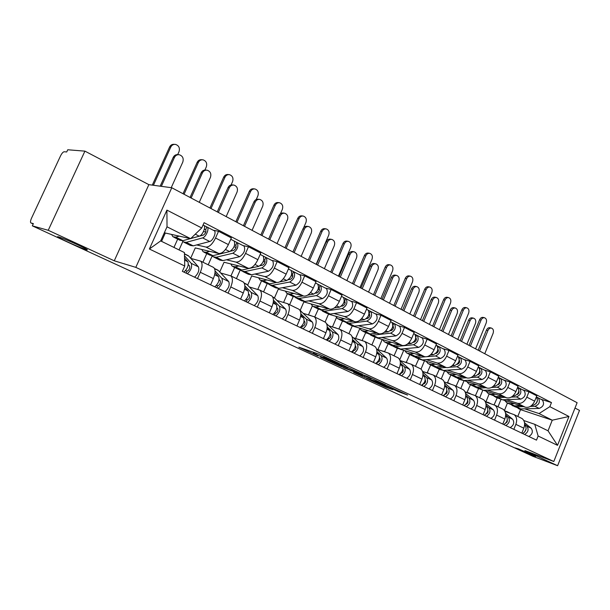 <?xml version="1.0" encoding="UTF-8"?>
<svg xmlns="http://www.w3.org/2000/svg" width="610" height="610" viewBox="0 0 610 610"><rect width="100%" height="100%" fill="white"/><g stroke="black" fill="none" stroke-linecap="round" stroke-linejoin="round"><path stroke-width="0.91" d="M339.076 363.392L319.289 354.265L298.885 347.181L318.001 355.95L314.158 353.708L328.378 359.618L323.582 357.208L326.327 357.986L339.076 363.392M518.317 448.846L515.038 447.87L532.332 455.312L535.755 456.349L518.317 448.846M58.484 236.855C57.34 236.535 57.248 236.672 58.202 237.275C61.663 239.539 81.854 248.445 86.292 249.681C87.55 250.047 87.695 249.925 86.734 249.315C83.509 247.157 62.655 237.946 58.484 236.855M398.528 391.696L407.61 395.074L387.655 385.932L366.274 378.276L385.955 387.274L392.802 389.622L372.13 380.541L385.985 385.535L394.662 389.294L390.842 388.112L398.528 391.696L398.833 390.979M114.261 260.805L148.863 184.655L84.92 151.135L48.236 230.29L114.261 260.805L135.809 267.363L553.811 461.503L524.905 450.599L557.616 465.712L533.14 456.402L32.33 225.852L33.375 223.611L30.996 222.963L33.199 223.984M48.236 230.29L32.33 225.852M362.256 374.166L341.249 364.437L320.502 357.163L341.547 366.778L362.302 374.067M367.555 376.492L385.528 384.841L364.139 377.209L353.647 372.451L362.675 375.585L357.094 372.977L343.56 367.807L367.555 376.492M84.92 151.135L67.74 149.77L66.719 151.966L64.164 151.753C63.051 151.928 61.831 153.339 60.504 155.969L31.545 218.128C30.485 220.553 30.241 222.139 30.813 222.871L30.996 222.963M148.863 184.655L171.776 187.75L577.113 402.707L553.811 461.503M557.616 465.712L579.5 410.4L575.001 408.037M190.8 258.388L200.69 261.126C202.634 263.123 202.505 266.837 200.309 272.281L197.51 278.587M183.152 241.789L182.741 241.697L179.058 249.925M190.671 258.251L195.269 247.927L218.807 253.508C222.162 253.63 225.349 250.664 228.392 244.602L215.528 238.022C212.463 244.145 209.276 247.157 205.959 247.065L196.717 244.93M215.528 238.022L218.532 231.274L213.225 230.214M173.957 247.424L177.678 239.128M210.595 284.817L213.355 278.572C215.521 273.173 215.612 269.467 213.63 267.462L212.829 267.073M228.392 244.602L231.35 237.9L218.532 231.274M220.69 272.99L230.893 275.918C232.936 277.939 232.89 281.622 230.771 286.959L228.056 293.143M212.798 256.444L212.013 256.246L208.216 264.809M243.009 245.578L248.468 246.753L245.555 253.371C242.559 259.364 239.356 262.277 235.963 262.109L226.44 259.784M202.909 262.216L206.744 253.585M240.584 299.113L243.276 292.991C245.365 287.684 245.373 284.024 243.291 281.995L242.467 281.591M219.737 271.976L224.045 262.231L248.278 268.286C251.709 268.484 254.911 265.617 257.877 259.677L260.76 253.104L248.468 246.753M249.368 286.99L259.852 290.108C261.98 292.144 262.018 295.789 259.967 301.035L257.321 307.089M241.285 270.52L240.126 270.222L236.428 278.633M271.572 260.317L277.169 261.591L274.332 268.087C271.404 273.959 268.202 276.772 264.725 276.536L254.965 274.035M230.946 275.949L234.682 267.47M269.346 312.816L271.953 306.807C273.974 301.607 273.905 297.977 271.747 295.934L270.893 295.514M247.637 285.213L251.686 275.972L276.543 282.46C280.051 282.727 283.253 279.952 286.159 274.134L288.957 267.691L277.169 261.591M276.902 300.44L287.638 303.719C289.841 305.778 289.956 309.377 287.973 314.524L285.404 320.471M267.165 283.665L263.55 291.915M298.984 274.454L304.703 275.827L301.95 282.201C299.075 287.958 295.873 290.68 292.335 290.383L282.354 287.714M268.667 284.062L267.981 283.879M257.816 289.361L261.537 280.829M296.94 325.969L299.479 320.075C301.431 314.966 301.294 311.375 299.06 309.308L298.183 308.881M274.447 297.985L278.267 289.186L303.681 296.071C307.249 296.399 310.452 293.707 313.296 288.004L316.018 281.683L304.703 275.827M303.368 313.365L314.325 316.788C316.598 318.862 316.773 322.423 314.859 327.486L312.358 333.319M293.181 296.597L289.636 304.695M325.313 288.042L331.138 289.498L328.462 295.758C325.648 301.393 322.446 304.039 318.847 303.681L308.675 300.867M283.619 302.377L287.371 293.723M323.437 338.596L325.908 332.808C327.806 327.791 327.6 324.238 325.298 322.164L324.406 321.722M300.173 310.421L303.849 301.904L329.758 309.148C333.38 309.529 336.583 306.921 339.358 301.332L342.012 295.126L331.138 289.498M328.82 325.793L339.976 329.354C342.309 331.436 342.546 334.966 340.693 339.93L338.253 345.656M318.367 309.079L314.745 316.994M350.62 301.096L356.553 302.636L353.937 308.782C351.192 314.31 347.99 316.872 344.337 316.46L333.998 313.517M308.492 314.882L312.328 305.961M348.905 350.735L351.314 345.054C353.152 340.121 352.885 336.613 350.529 334.516L349.614 334.074M325.092 322.065L328.477 314.15L354.829 321.722C358.497 322.156 361.692 319.625 364.422 314.142L367.006 308.042L356.553 302.636M353.32 337.757L364.643 341.432C367.037 343.529 367.334 347.021 365.527 351.901L363.156 357.529M342.477 321.066L338.931 328.866M374.975 313.662L380.983 315.271L378.436 321.31C375.745 326.739 372.55 329.217 368.859 328.752L358.36 325.694M332.473 326.899L336.461 317.551M373.404 362.416L375.752 356.827C377.537 351.985 377.216 348.508 374.799 346.411L373.869 345.954M348.912 333.731L352.214 325.954L378.955 333.815C382.668 334.303 385.856 331.848 388.524 326.464L391.048 320.479L380.983 315.271M376.911 349.278L388.395 353.068C390.835 355.173 391.185 358.619 389.432 363.423L387.121 368.951M365.718 332.625L362.165 340.502M398.421 325.755L404.506 327.433L402.02 333.365C399.382 338.695 396.195 341.097 392.466 340.594L381.837 337.429M355.607 338.466L359.801 328.569M396.988 373.656L399.275 368.165C401.006 363.4 400.64 359.961 398.178 357.856L397.232 357.399M376.858 337.856L402.188 345.466C405.932 345.992 409.119 343.613 411.735 338.329L414.19 332.442L404.506 327.433M371.879 344.978L375.097 337.338M400.007 360.495L411.27 364.269C413.755 366.381 414.152 369.797 412.451 374.517L410.195 379.946M388.143 343.773L384.582 351.703M421.007 337.406L427.16 339.152L424.735 344.978C422.15 350.209 418.971 352.542 415.204 351.993L404.461 348.729M377.941 349.606L382.211 339.465M419.703 384.475L421.937 379.084C423.614 374.403 423.203 371.002 420.694 368.89L419.741 368.425M399.84 349.118L424.575 356.697C428.357 357.262 431.529 354.951 434.091 349.759L436.493 343.979L427.16 339.152M394.037 355.836L397.324 348.348M422.532 371.398L433.321 375.074C435.845 377.186 436.287 380.564 434.64 385.207L432.437 390.545M409.783 354.532L406.291 362.355M442.784 348.645L448.99 350.437L446.627 356.171C444.088 361.303 440.923 363.575 437.126 362.988L426.276 359.633M399.741 359.801L403.713 350.308M441.602 394.914L443.783 389.615C445.414 385.001 444.957 381.639 442.41 379.527L441.442 379.054M421.914 359.969L446.162 367.525C449.974 368.127 453.131 365.878 455.647 360.784L457.996 355.096L448.99 350.437M415.433 366.313L418.719 358.977M444.248 381.921L454.587 385.489C457.157 387.609 457.637 390.949 456.028 395.516L453.878 400.77M430.69 364.925L427.274 372.611M463.791 359.481L470.051 361.326L467.74 366.961C465.247 372.008 462.09 374.22 458.27 373.594L447.336 370.156M421.022 369.134L424.491 360.769M462.723 404.979L464.858 399.771C466.436 395.234 465.941 391.902 463.364 389.79L462.388 389.31M443.18 370.438L466.993 377.971C470.828 378.604 473.978 376.423 476.448 371.414L478.736 365.817L470.051 361.326M436.104 376.439L439.322 369.218M465.194 392.077L475.114 395.547C477.714 397.659 478.232 400.968 476.677 405.467L474.572 410.629M450.897 374.967L447.557 382.508M484.073 369.942L490.371 371.833L488.114 377.376C485.667 382.34 482.525 384.491 478.69 383.827L467.679 380.32M441.251 378.955L444.576 370.88M483.112 414.701L485.194 409.569C486.734 405.101 486.2 401.815 483.585 399.695L482.609 399.214M463.691 380.548L487.108 388.059C490.958 388.722 494.1 386.595 496.517 381.677L498.759 376.172L490.371 371.833M456.082 386.221L459.238 379.123M485.415 401.891L494.946 405.261C497.569 407.373 498.126 410.644 496.609 415.075L494.55 420.153M470.432 384.681L467.146 392.131M503.662 380.053L509.998 381.982L507.787 387.434C505.393 392.314 502.259 394.403 498.4 393.717L487.329 390.141M460.786 388.532L464.019 380.648M502.8 424.08L504.836 419.039C506.338 414.64 505.766 411.384 503.128 409.264L502.137 408.784M483.494 390.316L506.544 397.804C510.41 398.498 513.529 396.431 515.908 391.589L518.096 386.176L509.998 381.982M475.411 395.692L478.499 388.7M504.943 411.369L514.1 414.64C516.754 416.76 517.341 419.993 515.862 424.354L513.856 429.349M489.121 394.014L486.078 401.487M522.595 389.82L528.962 391.788L526.804 397.156C524.447 401.952 521.329 403.988 517.455 403.271L506.33 399.634M479.696 397.789L482.739 390.324M521.824 433.146L523.815 428.182C525.279 423.851 524.676 420.633 522.015 418.521L521.024 418.033M502.64 399.771L525.332 407.221C529.205 407.945 532.317 405.932 534.65 401.166L536.792 395.837L528.962 391.788M494.115 404.834L497.142 397.964M475.792 387.388L474.176 386.58M473.665 386.328L470.218 384.613M456.013 377.552L454.32 376.713M453.817 376.462L450.683 374.906M435.548 367.38L433.771 366.496M433.275 366.252L430.485 364.864M414.358 356.842L412.497 355.92M412.009 355.676L409.577 354.471M392.413 345.931L390.453 344.963M389.973 344.719L387.937 343.712M161.558 241.346L165.302 233.028L190.625 238.662L167.018 226.813L160.666 240.912L184.418 252.555L184.738 266.013L182.352 271.358L536.487 440.138L538.127 436.013L534.764 424.308L548.039 430.812L552.263 420.191L539.057 413.565L524.714 408.822M165.302 233.028L164.418 232.585M184.738 266.013L149.374 249.002L166.919 210.107L201.719 227.972L190.625 238.662M539.057 413.565L549.839 406.672L551.471 402.577L204.083 222.68L201.719 227.972M549.839 406.672L568.962 416.485L557.525 445.346L538.127 436.013M135.809 267.363L171.776 187.75M517.791 416.447L520.528 409.63L552.263 420.191L568.962 416.485M523.815 420.542L534.764 424.308M520.528 409.63L518.119 408.425M513.414 406.092L511.942 405.36M507.413 403.111L504.424 410.507M540.91 399.26L551.471 402.577M498.012 406.756L500.886 399.657M149.374 249.002L160.666 240.912M166.919 210.107L167.018 226.813M548.039 430.812L557.525 445.346M344.025 365.771L323.948 358.588L335.058 363.362L347.403 367.738L348.516 367.952L344.086 365.619M371.154 378.673L358.032 373.213L371.154 378.673M160.171 186.18L173.225 157.372C174.3 155.306 175.924 154.399 178.089 154.658L178.417 154.681M171.227 187.674L182.794 162.085C183.854 158.402 182.695 155.954 179.309 154.742C177.136 154.49 175.512 155.398 174.429 157.471L161.353 186.34M190.739 238.548L203.473 235.041C205.54 233.516 206.287 231.792 205.7 229.879L206.729 226.889L213.896 230.565M190.465 238.624L186.629 239.654M182.413 240.797L183.343 241.949L186.202 242.353L202.604 237.892C205.822 237.275 209.565 228.582 207.255 227.133M184.266 242.406L190.343 245.426L193.225 245.853L209.71 241.491C212.936 240.889 216.657 232.242 214.323 230.778M203.488 231.541L205.829 232.021M204.335 229.192L205.738 229.909M173.82 237.214L180.011 240.294L182.87 240.691L190.411 238.609M171.585 234.423L172.912 236.764L175.741 237.145L179.294 236.139M190.777 238.51L199.226 236.184C202.436 235.552 206.195 226.844 203.892 225.403L203.481 225.189M203.976 225.471L206.729 226.889M152.286 185.12L169.588 147.01C170.632 144.997 172.211 144.112 174.33 144.349L174.551 144.356M177.693 154.604L179.02 151.676C180.064 148.017 178.898 145.592 175.52 144.41C173.4 144.173 171.822 145.066 170.769 147.079L153.43 185.272M184.548 258.007L187.842 261.713C188.902 265.167 187.598 268.629 183.915 272.106M188.315 264.557L189.641 266.067C189.992 268.575 189.1 270.291 186.965 271.221L185.608 270.565M187.3 255.186L188.681 256.04L198.433 266.852C199.531 270.299 198.242 273.745 194.559 277.176M184.494 255.803L191.25 263.367C192.333 266.822 191.029 270.283 187.346 273.745M186.965 271.221L186.111 273.15M190.068 197.457L201.155 172.782C202.215 170.731 203.801 169.832 205.921 170.083L206.454 170.137M199.256 202.329L210.45 177.35C211.487 173.766 210.397 171.387 207.179 170.205C205.059 169.954 203.465 170.853 202.406 172.912L191.128 198.014M230.572 251.183L233.691 250.42C235.78 248.956 236.497 247.271 235.849 245.357L236.833 242.422L243.718 245.944M212.303 255.781L213.195 256.795L216.146 257.26L232.875 253.226C237.221 250.191 238.723 246.669 237.381 242.673M214.156 257.267L219.913 260.127L222.879 260.615L239.677 256.68C244.03 253.668 245.525 250.161 244.152 246.173M233.996 246.875L236.078 247.332M234.705 244.785L235.887 245.388M204.144 252.288L210 255.201L212.943 255.666L229.635 251.587C233.981 248.537 235.49 245.006 234.164 241.019L233.729 240.79M201.773 249.467L203.191 251.816L206.119 252.265L209.741 251.358M234.248 241.087L236.833 242.422M217.236 211.861L228.033 187.613C229.085 185.57 230.641 184.685 232.7 184.937L233.416 185.021M226.165 216.596L237.069 192.043C238.083 188.559 237.054 186.241 233.988 185.089C231.93 184.83 230.374 185.722 229.322 187.766L218.334 212.44M260.135 265.716L262.658 265.167C264.763 263.764 265.457 262.109 264.755 260.195L265.701 257.313L272.304 260.691M240.996 270.146L241.842 271.038L244.877 271.564L261.888 267.927C266.265 265.014 267.721 261.56 266.265 257.572M242.841 271.526L248.293 274.241L251.343 274.782L268.415 271.236C272.792 268.347 274.241 264.908 272.762 260.927M263.215 261.598L265.06 262.025M263.817 259.723L264.801 260.234M233.226 266.753L238.777 269.513L241.804 270.039L258.785 266.356C263.154 263.428 264.618 259.967 263.169 255.979L262.727 255.75M230.733 263.901L232.242 266.257L235.246 266.776L238.929 265.952M263.268 256.055L265.701 257.313M183.03 193.721L197.144 162.367C198.181 160.369 199.729 159.492 201.796 159.728L202.23 159.767M204.899 170.03L206.31 166.896C207.331 163.343 206.233 160.979 203.023 159.828C200.949 159.584 199.401 160.468 198.364 162.466L184.06 194.262M214.994 272.762L218.571 276.62C219.752 280.066 218.494 283.467 214.804 286.83M219.112 279.594L220.256 280.844C220.675 283.337 219.806 285.015 217.64 285.884L216.504 285.343M217.03 269.734L218.464 270.611L228.719 281.546C229.939 284.984 228.697 288.37 225.006 291.687M215.048 270.909L221.842 278.206C223.039 281.652 221.788 285.053 218.09 288.393M217.64 285.884L216.802 287.783M209.924 207.987L223.687 177.159C224.709 175.177 226.219 174.3 228.231 174.544L228.857 174.605M231.068 184.975L232.593 181.559C233.592 178.097 232.562 175.802 229.497 174.666C227.484 174.429 225.959 175.299 224.945 177.289L210.991 208.551M244.793 287.539L248.034 290.909C249.315 294.348 248.11 297.688 244.404 300.936M248.636 293.989L249.604 295.004C250.085 297.482 249.231 299.129 247.042 299.945L246.104 299.502M245.555 283.696L247.042 284.596L257.763 295.629C259.075 299.06 257.885 302.385 254.187 305.595M244.854 285.892L251.167 292.434C252.464 295.865 251.259 299.205 247.561 302.438M247.042 299.945L246.226 301.805M243.398 225.738L253.928 201.895C254.965 199.874 256.482 198.99 258.488 199.249L259.349 199.363M252.075 230.336L262.712 206.195C263.703 202.802 262.735 200.545 259.807 199.424C257.801 199.165 256.284 200.049 255.247 202.078L244.534 226.34M288.385 279.715L290.459 279.311C292.564 277.969 293.242 276.338 292.487 274.439L293.395 271.602L299.746 274.851M268.552 283.924L269.361 284.717L272.464 285.305L289.727 282.034C294.119 279.235 295.537 275.842 293.974 271.869M270.382 285.228L275.56 287.798L278.678 288.393L295.987 285.213C300.387 282.43 301.798 279.06 300.212 275.087M291.229 275.743L292.861 276.139M291.74 274.058L292.533 274.469M261.149 280.63L266.417 283.253L269.513 283.833L276.589 282.476M258.548 277.763L260.135 280.127L263.215 280.699L266.959 279.959M279.792 281.858L286.746 280.524C291.138 277.71 292.564 274.317 291.008 270.344L290.543 270.1M291.1 270.421L293.395 271.602M268.613 239.105L278.884 215.665C279.906 213.652 281.393 212.776 283.345 213.035L284.321 213.187M277.054 243.581L287.424 219.844C288.4 216.535 287.485 214.331 284.695 213.241C282.735 212.981 281.248 213.858 280.234 215.871L269.78 239.722M315.454 293.189L317.147 292.899C319.266 291.603 319.922 290.009 319.121 288.111L319.991 285.32L326.098 288.446M295.049 297.161L295.812 297.871L298.976 298.503L316.453 295.583C320.868 292.884 322.24 289.559 320.585 285.602M296.864 298.389L301.775 300.829L304.947 301.477L322.469 298.625C326.891 295.957 328.256 292.647 326.571 288.69M318.107 289.338L319.548 289.704M318.542 287.821L319.167 288.141M287.981 293.974L292.983 296.46L296.14 297.085L303.086 295.911M285.282 291.084L286.944 293.456L290.085 294.073L293.875 293.418M307.669 295.133L313.593 294.127C318.001 291.427 319.381 288.095 317.734 284.13L317.261 283.886M317.833 284.207L319.991 285.32M292.93 251.999L302.957 228.941C303.963 226.95 305.412 226.081 307.31 226.333L308.393 226.516M301.142 256.352L311.268 233.005C312.221 229.772 311.359 227.629 308.683 226.562C306.784 226.31 305.335 227.179 304.329 229.177L294.127 252.639M341.432 306.167L342.797 305.961C344.924 304.71 345.565 303.139 344.719 301.248L345.55 298.503L351.429 301.515M320.54 309.88L324.474 311.199L342.141 308.599C346.564 306.006 347.906 302.735 346.152 298.793M322.332 311.054L326.99 313.372L330.223 314.058L347.929 311.527C352.351 308.957 353.686 305.709 351.917 301.767M343.933 302.415L345.184 302.751M344.299 301.05L344.764 301.287M313.792 306.807L318.534 309.163L321.744 309.842L328.577 308.82M310.993 303.902L312.724 306.273L315.927 306.937L319.754 306.35M334.265 307.966L339.389 307.204C343.811 304.603 345.153 301.325 343.415 297.383L342.934 297.131M343.514 297.459L345.55 298.503M235.841 221.727L249.269 191.41C250.268 189.443 251.755 188.581 253.714 188.818L254.492 188.917M256.238 199.5L257.923 195.688C258.907 192.318 257.931 190.076 255.01 188.978C253.043 188.734 251.556 189.596 250.55 191.571L236.947 222.314M273.364 301.675L276.284 304.619C277.664 308.042 276.498 311.321 272.8 314.463M276.948 307.775L277.756 308.591C278.297 311.054 277.458 312.663 275.24 313.433L274.5 313.082M272.96 297.108L274.485 298.023L285.625 309.148C287.035 312.564 285.884 315.827 282.178 318.938M273.433 300.189L279.296 306.075C280.684 309.499 279.525 312.777 275.819 315.904M275.24 313.433L274.454 315.256M260.836 234.98L273.936 205.158C274.927 203.206 276.376 202.345 278.29 202.589L279.189 202.711M280.44 213.698L282.361 209.314C283.322 206.027 282.407 203.847 279.609 202.772C277.695 202.528 276.238 203.389 275.247 205.349L261.972 235.582M300.799 315.21L303.414 317.772C304.878 321.188 303.757 324.413 300.051 327.456M304.138 320.997L304.786 321.638C305.381 324.078 304.558 325.664 302.324 326.38L301.759 326.114M299.967 310.269L312.381 322.126C313.875 325.534 312.77 328.737 309.064 331.748M300.867 313.86L306.304 319.175C307.775 322.583 306.662 325.809 302.957 328.836M302.324 326.38L301.553 328.172M284.946 247.767L297.733 218.426C298.709 216.489 300.135 215.635 301.996 215.879L303.002 216.031M303.597 227.85L305.945 222.467C306.883 219.257 306.014 217.129 303.338 216.085C301.477 215.841 300.051 216.687 299.075 218.639L286.113 248.384M309.697 315.24L310.78 315.561M327.151 328.188L329.476 330.414C331.017 333.815 329.941 336.987 326.236 339.93M330.254 333.693L330.757 334.173C331.405 336.598 330.597 338.154 328.34 338.825L327.944 338.634M327.212 326.952L332.259 331.764C333.807 335.157 332.732 338.329 329.026 341.264M326.51 323.597L338.1 334.6C339.671 337.993 338.603 341.142 334.898 344.063M328.34 338.825L327.593 340.578M316.392 264.443L326.19 241.751C327.173 239.776 328.592 238.922 330.445 239.173L331.611 239.379M324.39 268.682L334.28 245.708C335.218 242.551 334.402 240.462 331.84 239.425C329.987 239.166 328.569 240.027 327.578 242.01L317.619 265.098M366.381 318.656L367.472 318.519C369.599 317.314 370.224 315.774 369.34 313.891L369.385 313.929M345.085 322.126L349.019 323.422L366.846 321.112C371.276 318.618 372.58 315.408 370.75 311.481L368.219 310.2M346.846 323.239L351.276 325.443L354.555 326.175L372.413 323.933C376.85 321.462 378.139 318.267 376.294 314.341L375.798 314.089M368.753 315.012L369.843 315.301M338.626 319.152L343.133 321.394L346.388 322.111L353.114 321.226M335.752 316.239L337.536 318.611L340.784 319.32L344.65 318.794M359.748 320.357L364.2 319.77C368.631 317.269 369.935 314.051 368.12 310.124L367.624 309.872M369.08 313.677L370.133 311.191M308.225 260.112L320.723 231.236C321.683 229.314 323.071 228.468 324.886 228.712L325.984 228.887M316.14 264.305L328.714 235.17C329.636 232.036 328.82 229.955 326.258 228.933C324.436 228.697 323.048 229.535 322.08 231.472L309.415 260.744M334.036 327.379L336.209 328.035M352.481 340.647L354.54 342.576C356.156 345.954 355.111 349.072 351.413 351.932M355.371 345.885L355.737 346.228C356.431 348.638 355.638 350.155 353.365 350.796L353.114 350.674M352.542 339.511L357.216 343.872C358.832 347.25 357.796 350.361 354.097 353.213M352.062 336.59L362.836 346.602C364.475 349.972 363.446 353.076 359.748 355.904M353.365 350.796L352.641 352.519M339.053 276.46L348.623 254.126C349.591 252.174 350.979 251.32 352.778 251.572L354.021 251.808M346.846 280.592L356.507 257.977C357.422 254.896 356.652 252.853 354.196 251.838C352.397 251.587 351.009 252.441 350.033 254.408L340.304 277.123M390.385 330.696L391.216 330.605C393.343 329.446 393.953 327.928 393.038 326.06L392.909 325.976M368.73 333.914L372.664 335.187L390.621 333.159C395.059 330.757 396.332 327.608 394.426 323.696L391.994 322.469M370.468 334.981L374.677 337.078L377.994 337.848L395.982 335.881C400.427 333.495 401.685 330.353 399.763 326.449L399.26 326.19M392.634 327.135L393.564 327.395M362.538 331.047L366.823 333.174L370.133 333.929L376.751 333.167M359.595 328.119L361.433 330.49L364.727 331.238L368.623 330.78M384.208 332.313L388.074 331.87C392.512 329.461 393.786 326.297 391.894 322.385L391.391 322.126M392.97 325.374L393.801 323.399M330.719 272.037L342.927 243.619C343.88 241.705 345.237 240.866 347.006 241.11L348.173 241.316M338.428 276.132L350.719 247.439C351.627 244.381 350.849 242.353 348.394 241.354C346.625 241.11 345.26 241.949 344.307 243.863L331.931 272.685M357.673 339.107L360.518 339.991M376.85 352.618L378.657 354.273C380.335 357.635 379.329 360.701 375.638 363.476M379.542 357.612L379.778 357.834C380.51 360.22 379.733 361.715 377.453 362.31L377.338 362.256M376.911 351.566L381.235 355.523C382.912 358.878 381.913 361.943 378.223 364.711M376.553 348.943L386.648 358.146C388.341 361.501 387.35 364.551 383.659 367.304M377.453 362.31L376.736 364.002M360.945 288.072L370.3 266.09C371.254 264.145 372.611 263.299 374.365 263.55L375.661 263.81M368.539 292.098L377.986 269.833C378.886 266.822 378.154 264.824 375.798 263.833C374.044 263.589 372.687 264.435 371.734 266.379L362.218 288.743M413.481 342.309L414.091 342.248C416.218 341.127 416.813 339.64 415.86 337.78L415.913 337.81M391.521 345.275L395.448 346.533L413.527 344.764C417.964 342.454 419.2 339.351 417.232 335.462L414.891 334.28M393.236 346.305L397.24 348.295L400.595 349.095L418.689 347.387C423.134 345.092 424.362 341.996 422.379 338.115L421.868 337.848M415.623 338.817L416.409 339.046M385.589 342.507L389.66 344.528L393.008 345.321L399.535 344.673M382.577 339.572L384.468 341.943L387.8 342.728L391.727 342.324M407.709 343.857L411.071 343.521C415.509 341.196 416.752 338.092 414.785 334.196L414.281 333.937M415.921 336.781L416.592 335.157M352.458 283.566L364.399 255.582C365.329 253.684 366.663 252.86 368.387 253.097L369.614 253.325M359.976 287.554L372.001 259.311C372.885 256.314 372.146 254.332 369.79 253.356C368.066 253.119 366.732 253.951 365.802 255.849L353.693 284.229M380.526 350.414L383.873 351.474M400.32 364.124L401.883 365.542C403.622 368.882 402.646 371.902 398.963 374.593M402.813 368.905L402.928 369.004C403.706 371.353 402.951 372.817 400.663 373.411M400.366 363.148L404.361 366.74C406.108 370.079 405.139 373.099 401.456 375.783M400.084 360.769L409.577 369.271C411.338 372.611 410.377 375.608 406.695 378.276M400.625 373.45L399.954 375.066M382.112 299.296L391.262 277.649C392.2 275.728 393.526 274.881 395.227 275.133L396.683 275.438C394.975 275.194 393.648 276.033 392.703 277.962L383.4 299.983M389.515 303.223L398.757 281.301C399.642 278.351 398.948 276.399 396.683 275.438M435.723 353.503L436.135 353.464C438.178 352.488 438.796 351.055 437.972 349.156M413.504 356.225L417.431 357.475L425.162 356.827M415.196 357.224L419.001 359.115L422.394 359.946L440.58 358.474C445.018 356.263 446.215 353.22 444.171 349.362L443.653 349.095M427.389 356.644L435.601 355.95C440.039 353.716 441.243 350.666 439.215 346.8L436.966 345.664M437.774 350.087L438.43 350.277M407.823 353.556L411.697 355.485L415.075 356.301L421.502 355.752M404.743 350.62L406.679 352.992L410.05 353.808L413.992 353.457M430.325 355.005L433.23 354.753C437.667 352.511 438.88 349.454 436.859 345.588L436.341 345.321M438.003 347.852L438.567 346.495M373.48 294.721L385.162 267.157C386.084 265.274 387.388 264.45 389.066 264.687L390.354 264.946M380.815 298.61L392.581 270.787C393.45 267.859 392.749 265.922 390.484 264.969C388.806 264.732 387.502 265.556 386.58 267.439L374.746 295.385M402.6 361.326L406.367 362.538M422.921 375.203L424.263 376.393C426.054 379.717 425.117 382.691 421.441 385.306M425.239 379.778L425.239 379.771C426.07 381.967 425.376 383.415 423.165 384.132M422.974 374.296L426.657 377.552C428.449 380.876 427.511 383.842 423.843 386.45M422.745 372.115L431.689 379.992C433.496 383.309 432.566 386.267 428.899 388.86M422.86 384.414L422.318 385.726M402.585 310.154L411.529 288.835C412.459 286.929 413.755 286.09 415.418 286.334L416.882 286.654C415.219 286.418 413.923 287.249 412.993 289.163L403.896 310.848M409.806 313.982L418.849 292.396C419.711 289.506 419.055 287.592 416.882 286.654M457.172 364.307L457.401 364.292C459.361 363.446 459.993 362.065 459.299 360.159M434.724 366.801L438.643 368.043L446.116 367.51M436.394 367.761L440.016 369.561L443.432 370.423L461.694 369.172C466.124 367.037 467.298 364.048 465.201 360.205L464.675 359.938M449.715 367.25L456.89 366.74C461.32 364.582 462.494 361.585 460.413 357.735L458.247 356.644M459.132 360.96L459.666 361.112M429.272 364.223L432.955 366.053L436.371 366.907L442.707 366.45M426.138 361.288L428.121 363.644L431.522 364.49L435.479 364.193M452.109 365.764L454.61 365.581C459.04 363.415 460.214 360.411 458.14 356.568L457.622 356.293M459.292 358.581L459.765 357.429M393.831 305.511L405.261 278.358C406.168 276.49 407.442 275.674 409.081 275.911L410.515 276.208C408.875 275.979 407.602 276.795 406.695 278.663L395.112 306.19M400.991 309.308L412.505 281.896C413.359 279.029 412.695 277.131 410.515 276.208M423.935 371.856L428.052 373.198M444.72 385.878L445.849 386.862C447.687 390.164 446.779 393.092 443.119 395.638M446.863 390.263C447.58 392.329 446.916 393.724 444.865 394.457M444.766 385.032L448.152 387.983C449.997 391.284 449.09 394.205 445.437 396.744M444.568 383.011L453.009 390.339C454.862 393.633 453.962 396.538 450.31 399.062M444.332 394.937L443.897 396.004M422.394 320.662L431.156 299.655C432.071 297.771 433.336 296.94 434.953 297.177L436.432 297.52C434.816 297.276 433.542 298.107 432.635 299.998L423.721 321.363M429.448 324.398L438.3 303.132C439.147 300.303 438.521 298.427 436.432 297.52M477.859 374.738L477.92 374.738C479.796 374.006 480.444 372.687 479.872 370.788M455.228 377.01L459.132 378.238L466.475 377.803M456.867 377.941L460.314 379.656L463.76 380.541L482.075 379.504C486.498 377.438 487.642 374.494 485.491 370.674L484.965 370.407M471.042 377.529L477.439 377.148C481.862 375.066 483.006 372.115 480.871 368.295L478.789 367.243M479.742 371.452L480.154 371.574M449.989 374.517L453.497 376.263L456.928 377.148L463.188 376.767M446.81 371.581L448.823 373.938L452.246 374.814L456.219 374.563M473.101 376.164L475.236 376.034C479.658 373.945 480.81 370.987 478.682 367.159L478.278 366.938L478.682 367.159M479.818 368.966L480.215 367.983M413.534 315.957L424.728 289.201C425.62 287.356 426.863 286.548 428.456 286.776L429.905 287.089C428.312 286.86 427.061 287.676 426.169 289.521L414.83 316.643M420.526 319.663L431.796 292.663C432.635 289.849 432.002 287.996 429.905 287.089M444.56 382.028L448.983 383.484M465.743 396.164L466.673 396.965C468.556 400.251 467.679 403.126 464.035 405.604M467.725 400.404C468.335 402.333 467.702 403.675 465.826 404.415M465.788 395.371L468.899 398.048C470.79 401.327 469.913 404.201 466.269 406.672M465.621 393.496L473.589 400.32C475.487 403.591 474.611 406.458 470.973 408.913M465.072 405.055L464.713 405.932M441.579 330.833L450.157 310.139C451.057 308.271 452.292 307.448 453.87 307.684L455.365 308.035C453.787 307.798 452.544 308.622 451.644 310.498L442.929 331.543M448.472 334.486L457.142 313.525C457.973 310.757 457.378 308.927 455.365 308.035M497.829 384.818C499.559 384.132 500.2 382.882 499.735 381.075M475.037 386.87L478.926 388.097L486.139 387.746M476.646 387.777L483.402 390.324L501.763 389.477C506.178 387.48 507.284 384.582 505.095 380.792L504.569 380.518M491.53 387.487L497.28 387.205C501.695 385.192 502.815 382.287 500.635 378.49L498.629 377.476M470.005 384.468L476.799 387.037L482.975 386.732M466.78 381.54L468.823 383.888L472.277 384.788L476.257 384.575M493.353 386.214L495.152 386.122C499.567 384.109 500.688 381.197 498.515 377.392L498.515 377.392M499.628 379.023L499.971 378.169M432.62 326.083L443.584 299.716C444.461 297.886 445.681 297.078 447.229 297.306L448.693 297.634C447.138 297.406 445.918 298.214 445.033 300.044L433.931 326.777M439.452 329.697L450.485 303.086C451.308 300.333 450.714 298.511 448.693 297.634M465.072 391.811L469.204 393.42M486.04 406.092L486.788 406.725C488.709 409.981 487.855 412.817 484.226 415.227M487.863 410.21C488.366 412.002 487.771 413.267 486.063 414.007M486.078 405.337L488.938 407.762C490.859 411.018 490.013 413.854 486.383 416.256M485.941 403.591L493.459 409.958C495.396 413.214 494.55 416.035 490.928 418.422M485.103 414.8L484.82 415.509M460.169 340.693L468.571 320.296C469.456 318.443 470.668 317.635 472.201 317.856L473.703 318.222C472.163 317.993 470.958 318.809 470.074 320.669L461.526 341.409M466.902 344.261L475.396 323.605C476.204 320.883 475.647 319.091 473.703 318.222M517.135 394.54C518.691 393.862 519.285 392.688 518.927 391.025M494.191 396.408L498.065 397.628L505.164 397.354M495.778 397.285L502.388 399.779L520.788 399.115C525.187 397.186 526.27 394.334 524.043 390.568L523.51 390.286M511.264 397.118L516.449 396.919C520.856 394.975 521.946 392.116 519.728 388.341L517.791 387.365M489.35 394.091L496.006 396.599L502.106 396.363M486.086 391.162L488.16 393.503L491.629 394.426L495.625 394.258M512.903 395.936L514.39 395.875C518.797 393.923 519.895 391.056 517.676 387.281L517.676 387.281M518.767 388.761L519.064 388.021M451.118 335.889L461.854 309.895C462.723 308.088 463.913 307.287 465.43 307.509L466.902 307.852C465.384 307.631 464.195 308.424 463.325 310.246L452.445 336.59M457.79 339.427L468.61 313.189C469.418 310.49 468.846 308.713 466.902 307.852M485.118 401.319L488.747 403.019M505.644 415.669L506.216 416.15C508.176 419.383 507.345 422.173 503.73 424.522M507.314 419.695L507.207 421.83L505.637 423.264M505.682 414.96L508.29 417.156C510.257 420.389 509.434 423.18 505.82 425.521M505.56 413.328L512.667 419.276C514.634 422.509 513.818 425.284 510.212 427.61M504.47 424.194L504.241 424.766M478.187 350.247L486.422 330.14C487.291 328.31 488.473 327.501 489.967 327.722L491.477 328.096C489.983 327.875 488.801 328.683 487.931 330.521L479.559 350.971M484.767 353.731L493.086 333.373C493.887 330.704 493.353 328.95 491.477 328.096M535.809 403.927L537.471 400.663M512.728 405.635L516.578 406.847L523.563 406.641M514.291 406.489L520.765 408.929L539.179 408.433C543.571 406.565 544.631 403.759 542.366 400.015L541.825 399.741M530.303 406.451L534.985 406.313C539.377 404.43 540.445 401.616 538.188 397.865L536.35 396.935M508.069 403.393L514.588 405.856L520.62 405.673M504.767 400.473L506.872 402.798L510.356 403.744L514.352 403.614M531.79 405.337L532.995 405.307C537.296 403.523 538.416 400.732 536.35 396.942M537.265 398.185L537.524 397.537M469.052 345.405L479.582 319.777C480.436 317.978 481.603 317.192 483.074 317.406L484.553 317.757C483.074 317.543 481.908 318.336 481.054 320.136L470.394 346.106M475.579 348.859L486.185 322.995C486.971 320.341 486.429 318.595 484.553 317.757M509.541 412.886L510.189 413.161M504.478 410.591L507.65 412.291M524.592 424.926L524.996 425.254C526.987 428.472 526.186 431.224 522.587 433.512M526.117 428.891L524.562 432.2M524.623 424.255L527.002 426.23C529 429.44 528.199 432.193 524.608 434.472M524.516 422.722L531.234 428.281C533.239 431.491 532.446 434.228 528.855 436.501M523.205 433.252L523.022 433.718M515.908 391.589L507.787 387.434M496.517 381.677L488.114 377.376M476.448 371.414L467.74 366.961M455.647 360.784L446.627 356.171M434.091 349.759L424.735 344.978M411.735 338.329L402.02 333.365M388.524 326.464L378.436 321.31M364.422 314.142L353.937 308.782M339.358 301.332L328.462 295.758M313.296 288.004L301.95 282.201M286.159 274.134L274.332 268.087M257.877 259.677L245.555 253.371M534.65 401.166L526.804 397.156M525.332 407.221L517.455 403.271M506.544 397.804L498.4 393.717M504.836 419.039L496.609 415.075M487.108 388.059L478.69 383.827M485.194 409.569L476.677 405.467M466.993 377.971L458.27 373.594M464.858 399.771L456.028 395.516M446.162 367.525L437.126 362.988M443.783 389.615L434.64 385.207M424.575 356.697L415.204 351.993M421.937 379.084L412.451 374.517M402.188 345.466L392.466 340.594M399.275 368.165L389.432 363.423M378.955 333.815L368.859 328.752M375.752 356.827L365.527 351.901M354.829 321.722L344.337 316.46M351.314 345.054L340.693 339.93M329.758 309.148L318.847 303.681M325.908 332.808L314.859 327.486M303.681 296.071L292.335 290.383M299.479 320.075L287.973 314.524M276.543 282.46L264.725 276.536M271.953 306.807L259.967 301.035M248.278 268.286L235.963 262.109M243.276 292.991L230.771 286.959M218.807 253.508L205.959 247.065M213.355 278.572L200.309 272.281M523.815 428.182L515.862 424.354M326.541 357.49L326.327 357.986M324.894 356.728L324.611 357.384M316.285 353.213L315.82 354.296M314.615 352.633L314.158 353.708M341.958 365.809L341.547 366.778M339.305 364.864L338.954 365.703M364.551 376.233L364.139 377.209M361.905 375.363L361.577 376.141M386.244 386.587L385.955 387.274M383.728 385.497L383.431 386.221M401.372 392.161L401.113 392.771M174.429 157.471L173.225 157.372M186.202 242.353L193.225 245.853M202.604 237.892L209.71 241.491M175.741 237.145L182.87 240.691M195.276 234.179L199.226 236.184M170.769 147.079L169.588 147.01M187.842 261.713L184.601 260.142M188.681 256.04L184.449 253.973M198.433 266.852L191.25 263.367M202.406 172.912L201.155 172.782M216.146 257.26L222.879 260.615M232.875 253.226L239.677 256.68M206.119 252.265L212.943 255.666M225.479 249.482L229.635 251.587M229.322 187.766L228.033 187.613M244.877 271.564L251.343 274.782M261.888 267.927L268.415 271.236M235.246 266.776L241.804 270.039M255.01 264.443L258.785 266.356M198.364 162.466L197.144 162.367M218.571 276.62L214.659 274.721M218.464 270.611L214.575 268.713M228.719 281.546L221.842 278.206M224.945 177.289L223.687 177.159M248.034 290.909L244.518 289.209M247.042 284.596L244.29 283.253M257.763 295.629L251.167 292.434M255.247 202.078L253.928 201.895M272.464 285.305L278.678 288.393M289.727 282.034L295.987 285.213M263.215 280.699L269.513 283.833M283.33 278.793L286.746 280.524M280.234 215.871L278.884 215.665M298.976 298.503L304.947 301.477M316.453 295.583L322.469 298.625M290.085 294.073L296.14 297.085M310.505 292.564L313.593 294.127M304.329 229.177L302.957 228.941M324.474 311.199L330.223 314.058M342.141 308.599L347.929 311.527M315.927 306.937L321.744 309.842M336.613 305.793L339.389 307.204M250.55 191.571L249.269 191.41M276.284 304.619L273.143 303.094M274.485 298.023L272.792 297.2M285.625 309.148L279.296 306.075M275.247 205.349L273.936 205.158M303.414 317.772L300.616 316.415M300.875 310.932L300.143 310.581M312.381 322.126L306.304 319.175M299.075 218.639L297.733 218.426M329.476 330.414L326.998 329.217M338.1 334.6L332.259 331.764M327.578 242.01L326.19 241.751M349.019 323.422L354.555 326.175M366.846 321.112L372.413 323.933M340.784 319.32L346.388 322.111M361.715 318.512L364.2 319.77M322.08 231.472L320.723 231.236M354.54 342.576L352.359 341.516M362.836 346.602L357.216 343.872M350.033 254.408L348.623 254.126M372.664 335.187L377.994 337.848M390.621 333.159L395.982 335.881M364.727 331.238L370.133 333.929M385.856 330.75L388.074 331.87M344.307 243.863L342.927 243.619M378.657 354.273L376.759 353.35M386.648 358.146L381.235 355.523M371.734 266.379L370.3 266.09M395.448 346.533L400.595 349.095M413.527 344.764L418.689 347.387M387.8 342.728L393.008 345.321M409.104 342.53L411.071 343.521M365.802 255.849L364.399 255.582M401.883 365.542L400.244 364.742M409.577 369.271L404.361 366.74M392.703 277.962L391.262 277.649M417.431 357.475L422.394 359.946M435.601 355.95L440.58 358.474M410.05 353.808L415.075 356.301M431.499 353.876L433.23 354.753M386.58 267.439L385.162 267.157M424.263 376.393L422.867 375.714M431.689 379.992L426.657 377.552M412.993 289.163L411.529 288.835M438.643 368.043L443.432 370.423M456.89 366.74L461.694 369.172M431.522 364.49L436.371 366.907M453.093 364.818L454.61 365.581M406.695 278.663L405.261 278.358M445.849 386.862L444.675 386.298M453.009 390.339L448.152 387.983M432.635 299.998L431.156 299.655M459.132 378.238L463.76 380.541M477.439 377.148L482.075 379.504M452.246 374.814L456.928 377.148M473.924 375.371L475.236 376.034M426.169 289.521L424.728 289.201M449.517 383.659L448.762 383.293M466.673 396.965L465.712 396.5M473.589 400.32L468.899 398.048M451.644 310.498L450.157 310.139M478.926 388.097L483.402 390.324M497.28 387.205L501.763 389.477M472.277 384.788L476.799 387.037M494.031 385.558L495.152 386.122M445.033 300.044L443.584 299.716M470.005 393.686L468.861 393.13M486.788 406.725L486.017 406.351M493.459 409.958L488.938 407.762M470.074 320.669L468.571 320.296M498.065 397.628L502.388 399.779M516.449 396.919L520.788 399.115M491.629 394.426L496.006 396.599M513.452 395.402L514.39 395.875M463.325 310.246L461.854 309.895M489.799 403.37L488.297 402.638M506.216 416.15L505.629 415.86M512.667 419.276L508.29 417.156M487.931 330.521L486.422 330.14M516.578 406.847L520.765 408.929M534.985 406.313L539.179 408.433M510.356 403.744L514.588 405.856M532.225 404.91L532.995 405.307M481.054 320.136L479.582 319.777M508.931 412.734L507.093 411.834M524.996 425.254L524.585 425.056M531.234 428.281L527.002 426.23M58.407 236.833L58.202 237.275M522.015 418.521L514.1 414.64M213.63 267.462L200.69 261.126M243.291 281.995L230.893 275.918M271.747 295.934L259.852 290.108M299.06 309.308L287.638 303.719M325.298 322.164L314.325 316.788M350.529 334.516L339.976 329.354M374.799 346.411L364.643 341.432M398.178 357.856L388.395 353.068M420.694 368.89L411.27 364.269M442.41 379.527L433.321 375.074M463.364 389.79L454.587 385.489M483.585 399.695L475.114 395.547M503.128 409.264L494.946 405.261M323.971 356.301L323.643 357.079M313.708 352.313L313.243 353.419M203.061 224.968L203.892 225.403M188.254 255.651L184.441 253.783M230.755 239.257L234.164 241.019M260.173 254.439L263.169 255.979M218.014 270.215L214.461 268.476M246.57 284.191L244.168 283.017M288.385 268.995L291.008 270.344M315.469 282.964L317.734 284.13M341.478 296.376L343.415 297.383M274.004 297.619L272.662 296.963M370.75 311.481L376.294 314.341M366.48 309.278L368.12 310.124M394.426 323.696L399.763 326.449M390.537 321.691L391.894 322.385M417.232 335.462L422.379 338.115M413.694 333.639L414.785 334.196M384.392 351.642L383.522 351.215M439.215 346.8L444.171 349.362M436.005 345.146L436.859 345.588M407.221 362.813L405.848 362.142M460.413 357.735L465.201 360.205M457.515 356.248L458.14 356.568M429.226 373.579L427.389 372.687M480.871 368.295L485.491 370.674M450.462 383.972L448.19 382.866M500.635 378.49L505.095 380.792M470.958 394.007L468.289 392.703M519.728 388.341L524.043 390.568M490.76 403.698L487.718 402.203M538.188 397.865L542.366 400.015M509.891 413.062L506.506 411.399"/></g></svg>

